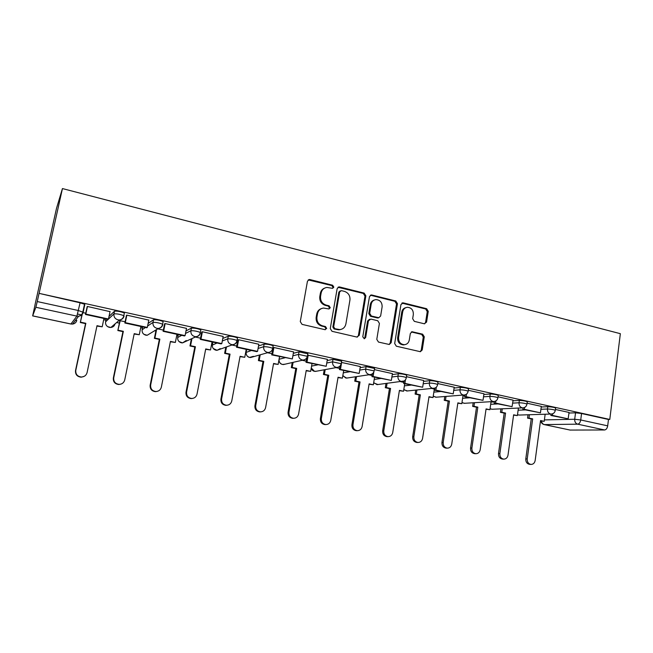 <?xml version="1.0" encoding="UTF-8"?>
<svg xmlns="http://www.w3.org/2000/svg" width="653" height="653" viewBox="0 0 653 653"><rect width="100%" height="100%" fill="white"/><g stroke="black" fill="none" stroke-linecap="round" stroke-linejoin="round"><path stroke-width="0.98" d="M333.838 287.14L332.63 285.23L309.987 279.574L309.236 279.525L307.441 281.263L300.282 321.611L302.053 324.378L324.933 329.667L326.696 328.451L325.48 326.541L322.541 325.855C318.46 324.451 316.599 321.529 316.934 317.089L317.521 313.726C318.297 310.404 320.296 308.51 323.521 308.053L328.973 308.959L330.279 307.726L329.063 305.808L326.141 305.106C322.084 303.678 320.223 300.755 320.566 296.34L321.145 293.001C321.888 289.793 323.806 287.932 326.916 287.434L332.581 288.357L333.838 287.14M332.548 288.357L333.03 287.475L331.822 285.573L308.24 279.925M325.259 329.708L325.904 328.696L324.688 326.786L321.758 326.1L322.541 325.855M328.916 308.959L329.479 308.012L328.263 306.11L325.349 305.4L326.141 305.106M280.153 356.709L279.484 356.881M247.169 349.551L246.548 350.008M213.343 342.213L212.788 342.645M178.628 334.679L178.155 335.095M424.279 323.774L426.572 322.109L428.254 311.318L426.638 308.706L403.309 302.878L400.958 304.527L394.681 343.551L396.347 346.204L420.377 351.706L422.222 349.951L424.279 336.801L422.646 334.181L412.133 331.748L410.329 333.487L409.284 340.033C408.664 342.866 407.015 344.425 404.338 344.711C400.379 344.245 398.461 341.846 398.575 337.511L402.697 311.848C403.285 309.155 404.844 307.628 407.366 307.277C411.431 307.645 413.422 310.044 413.341 314.468L412.672 318.713L414.312 321.349L424.279 323.774M609.78 419.438L39.115 293.368L62.443 188.57L620.35 333.683L609.78 419.438L608.474 419.463L607.69 425.846C607.217 428.352 606.188 429.731 604.588 429.976L570.118 430.066L544.145 424.572M365.868 295.801L364.17 293.107L339.633 286.977L338.931 286.928L337.152 288.65L330.271 328.581L332.01 331.308L356.816 337.046L359.264 335.316L365.868 295.801L364.994 296.111L363.305 293.426L337.993 287.279M371.875 295.025L395.8 301L397.457 303.661L391.139 342.727L389.27 344.49L378.479 342.066L376.789 339.389L379.409 323.406L377.728 320.729L370.871 319.08L368.447 320.778L365.672 337.495L364.341 338.744L362.782 336.826L369.459 296.691L371.222 294.976L371.875 295.025L370.994 295.344L394.869 301.302L395.8 301M568.894 413.031L575.538 412.818L574.705 419.259L580.729 419.977L607.69 425.846M32.666 315.864L70.932 323.994L76.891 316.125L35.874 307.277L32.65 315.897L35.042 304.845M77.576 314.052L81.919 314.999M103.688 319.709L105.925 320.199M116.642 322.517L119.385 323.113M140.697 327.724L142.444 328.1M154.622 330.736L155.863 331.006M176.726 335.528L178.016 335.805M211.825 343.127L212.666 343.307M246.01 350.53L246.434 350.62M35.001 304.837L56.493 208.413L62.443 188.57M39.115 293.368L80.082 302.804L84.506 304.216L84.27 305.326M35.874 307.277L37.245 301.555L78.417 310.526L83.16 312.289C82.539 314.542 81.029 315.848 78.613 316.223C80.931 315.734 82.343 314.289 82.858 311.905L84.506 304.216M38.984 293.728L37.245 301.555M110.022 311.644L87.314 306.445L87.102 306.959M148.802 320.117L126.723 315.121L126.38 315.595M186.505 328.377L165.029 323.545L164.572 323.994M223.171 336.426L202.275 331.748L201.704 332.157M258.849 344.262L238.508 339.715L237.839 340.099M293.572 351.894L273.778 347.478L273.003 347.829M327.39 359.33L307.571 355.167M360.325 366.57L341.429 362.415M392.42 373.622L374.381 369.614M423.707 380.503L406.484 376.683M434.31 389.115L432.155 388.551M454.21 387.213L437.779 383.564M463.042 395.359L462.626 395.179M483.963 393.759L468.291 390.282M494.386 401.505L494.15 403.154L512.074 406.656L513.087 400.134L498.051 396.828M541.313 406.378L527.085 403.219M541.231 406.99L547.785 406.705L547.475 409.007C550.724 409.121 553.336 409.537 555.303 410.28L555.279 410.508M491.007 402.101L494.329 401.905M512.891 400.811L519.355 400.436L519.037 402.77C522.261 402.86 524.906 403.285 526.963 404.06L526.93 404.305M462.936 396.053L464.863 395.906M483.857 394.485L490.223 394.012L489.889 396.371C493.088 396.444 495.774 396.877 497.921 397.693L497.888 397.955M434.196 389.874L434.645 389.833M454.088 388.013L460.357 387.425L460.006 389.808C463.189 389.865 465.907 390.314 468.16 391.163L468.119 391.449M423.568 381.385L429.739 380.675L429.364 383.082C432.515 383.115 435.273 383.58 437.641 384.47L437.592 384.772M392.265 374.602L398.322 373.745L397.93 376.185C401.056 376.193 403.856 376.667 406.337 377.605L406.288 377.932M360.146 367.663L366.088 366.635L365.68 369.108L374.169 370.912M327.177 360.562L333.006 359.338L332.573 361.844L341.209 363.713M307.824 353.787L299.033 351.853L298.584 354.383L307.367 356.318M293.319 353.322L299.033 351.853M258.539 345.935L264.139 344.155C267.101 344.049 270.105 344.58 273.158 345.739L273.076 346.18M222.787 338.442L228.281 336.246C231.195 336.107 234.264 336.654 237.488 337.887L237.398 338.36M186.007 330.891L191.419 328.124C194.276 327.953 197.41 328.516 200.83 329.814L200.724 330.345M148.125 323.439L153.52 319.766C156.32 319.562 159.528 320.141 163.144 321.521L163.013 322.133M109.002 316.493L114.528 311.163C117.262 310.926 120.544 311.53 124.38 312.991L124.225 313.758M551.059 414.067L550.871 415.463L568.143 418.834L569.065 412.451L555.417 409.455M85.763 313.211L83.07 312.632M555.581 408.207L555.613 407.97C553.646 407.227 551.034 406.803 547.785 406.705M527.249 401.979L527.289 401.726C525.232 400.942 522.588 400.518 519.355 400.436M498.223 395.604L498.263 395.326C496.109 394.51 493.431 394.069 490.223 394.012M468.47 389.066L468.511 388.772C466.258 387.915 463.54 387.466 460.357 387.425M437.959 382.364L438.008 382.054C435.649 381.156 432.89 380.691 429.739 380.675M406.672 375.499L406.721 375.165C404.248 374.218 401.448 373.745 398.322 373.745M374.569 368.447L366.088 366.635M341.625 361.215L333.006 359.338M608.474 419.463L581.554 413.52L575.538 412.818M125.107 321.774L120.152 320.696M163.348 330.091L157.7 328.859M200.536 338.172L195.296 337.038M236.721 346.049L231.888 344.996M271.934 353.706L267.501 352.742M306.216 361.158L302.168 360.285M339.609 368.423L335.944 367.623M372.145 375.499L368.839 374.781M403.848 382.397L400.901 381.752M324.672 288.095C322.337 289.001 320.901 290.748 320.362 293.328L321.145 293.001M325.349 305.4C321.3 303.98 319.448 301.066 319.782 296.658L320.362 293.328M321.415 308.591C318.884 309.457 317.334 311.261 316.746 314.003L317.521 313.726M321.758 326.1C317.685 324.704 315.823 321.79 316.158 317.358L316.746 314.003M357.305 337.103L358.399 335.544L364.994 296.111M341.413 290.634L339.674 291.809L333.667 326.818L334.883 328.728L339.789 329.602C343.07 329.202 345.111 327.3 345.894 323.912L349.935 300.07C350.261 295.711 348.433 292.822 344.449 291.385L341.413 290.634M340.221 290.879L338.858 292.136L339.674 291.809M340.793 329.463L338.964 329.838L334.067 328.965L332.859 327.063L338.858 292.136M389.123 344.49L390.216 342.931L396.526 303.947L394.869 301.302M369.476 319.268L367.574 321.039L364.798 337.715L365.672 337.495M364.154 338.736L364.798 337.715M382.119 306.902C382.209 302.38 380.144 299.947 375.94 299.605C373.385 299.98 371.802 301.523 371.198 304.216L369.688 313.334L371.377 316.019L378.813 317.725L380.634 315.987L382.119 306.902M374.3 300.029C372.137 300.658 370.814 302.151 370.316 304.51L371.198 304.216M378.699 317.758L377.336 317.938L370.496 316.289L368.806 313.611L370.316 304.51M370.994 295.344L370.333 295.295L371.222 294.976M405.88 307.628C403.636 308.175 402.264 309.669 401.75 312.126L402.697 311.848M404.689 344.686L403.391 344.915C399.44 344.441 397.522 342.05 397.636 337.723L401.75 312.126M420.157 351.698L421.242 350.139L423.291 337.021L421.667 334.401L411.341 331.977M424.63 323.823L425.585 322.353L427.266 311.595L425.65 308.975L401.848 303.114M84.261 376.308L81.209 377.197C77.144 376.716 75.242 374.496 75.519 370.553L75.789 370.357C75.519 374.316 77.421 376.536 81.503 377.026C84.441 376.797 86.302 375.312 87.086 372.577L97.011 325.684L102.195 326.794L103.949 318.468M102.195 326.794L96.93 326.076M75.519 370.553L85.543 323.635L80.303 322.517L82.556 313.024M82.025 314.517L80.303 322.517M87.175 306.624L85.494 314.468L108.088 319.366L108.471 318.999L85.812 314.077L87.445 306.477M108.471 318.999L110.063 311.457M75.789 370.357L85.845 323.3L80.588 322.174M120.952 384.103L118.813 384.519C114.904 384.005 113.083 381.825 113.344 377.973L113.728 377.801C113.467 381.67 115.295 383.858 119.213 384.372C122.119 384.168 123.948 382.699 124.723 379.964L134.216 333.642L139.269 334.728L140.95 326.5M139.269 334.728L134.143 334.026M113.344 377.973L122.935 331.634L117.842 330.54L120.217 320.705M119.834 320.966L117.842 330.54M126.429 315.366L124.845 323.006L146.803 327.773L147.317 327.431L125.294 322.647L126.845 315.146M147.317 327.431L148.827 319.986M124.845 323.006L125.294 322.647M113.728 377.801L123.352 331.324L118.242 330.23M123.352 331.324L122.935 331.634M157.014 391.425L155.422 391.645C151.667 391.114 149.904 388.959 150.157 385.197L150.655 385.05C150.402 388.829 152.165 390.984 155.936 391.522C158.793 391.343 160.597 389.882 161.348 387.147L170.441 341.388L175.363 342.441L176.971 334.32M175.363 342.441L170.368 341.772M150.157 385.197L159.34 339.413L154.386 338.352L154.892 338.066L156.606 329.52M156.1 329.838L154.386 338.352M164.605 323.806L163.103 331.308L184.456 335.944L185.077 335.634L163.666 330.981L165.144 323.578M185.077 335.634L186.521 328.279M163.103 331.308L163.666 330.981M150.655 385.05L159.863 339.127L154.892 338.066M159.863 339.127L159.34 339.413M192.341 398.452L191.084 398.575C187.46 398.028 185.762 395.914 185.999 392.224L186.595 392.102C186.358 395.808 188.064 397.93 191.696 398.477C194.512 398.322 196.284 396.877 197.018 394.151L205.719 348.939L210.511 349.959L212.054 341.927M210.511 349.959L205.654 349.306M185.999 392.224L194.798 346.988L189.966 345.959L190.57 345.698L191.966 338.564M191.353 338.85L189.966 345.959M201.736 332.002L200.308 339.38L221.073 343.886L221.808 343.609L200.977 339.087L202.389 331.773M221.808 343.609L223.187 336.344M200.308 339.38L200.977 339.087M186.595 392.102L195.418 346.735L190.57 345.698M195.418 346.735L194.798 346.988M226.877 405.252L225.832 405.333C222.322 404.778 220.69 402.689 220.91 399.073L221.604 398.975C221.383 402.607 223.024 404.697 226.542 405.252C229.301 405.113 231.04 403.685 231.758 400.966L240.092 356.285L244.753 357.289L246.23 349.347M244.753 357.289L240.018 356.652M220.91 399.073L229.334 354.367L224.624 353.363L225.326 353.134L226.501 346.914M225.799 347.167L224.624 353.363M237.863 339.96L236.5 347.233L256.711 351.624L257.543 351.371L237.276 346.972L238.631 339.748M257.543 351.371L258.857 344.196M236.5 347.233L237.276 346.972M221.604 398.975L230.044 354.138L225.326 353.134M230.044 354.138L229.334 354.367M260.604 411.855L259.69 411.912C256.303 411.349 254.711 409.292 254.923 405.742L255.707 405.668C255.503 409.227 257.094 411.292 260.49 411.855C263.2 411.733 264.898 410.321 265.6 407.611L273.583 363.452L278.129 364.423L279.541 356.579M278.129 364.423L273.517 363.811M254.923 405.742L262.988 361.566L258.4 360.587L259.192 360.374L260.212 354.808M259.421 355.028L258.4 360.587M272.856 348.637L271.721 354.881L292.324 358.93L272.595 354.644L273.893 347.502M292.324 358.93L293.589 351.836M271.721 354.881L272.595 354.644M255.707 405.668L263.796 361.354L259.192 360.374M263.796 361.354L262.988 361.566M293.483 418.295L292.691 418.328C289.418 417.765 287.875 415.732 288.071 412.247L288.944 412.19C288.748 415.692 290.291 417.724 293.581 418.287C296.242 418.181 297.907 416.777 298.584 414.084L306.233 370.431L310.665 371.386L312.02 363.623M310.665 371.386L306.167 370.79M288.071 412.247L295.793 368.578L291.32 367.623L292.201 367.435L293.107 362.35M292.226 362.546L291.32 367.623M306.788 357.926L306.012 362.325L326.198 366.284L306.983 362.113L308.216 355.061M326.198 366.284L327.398 359.281M306.012 362.325L306.983 362.113M288.944 412.19L296.691 368.39L292.201 367.435M296.691 368.39L295.793 368.578M325.488 424.572L324.876 424.581C321.7 424.017 320.207 422.018 320.394 418.589L321.349 418.549C321.162 421.985 322.664 423.993 325.847 424.564C328.459 424.466 330.091 423.079 330.753 420.393L338.066 377.246L342.392 378.169L343.69 370.496M342.392 378.169L338.009 377.597M320.394 418.589L327.79 375.418L323.423 374.479L324.386 374.316L325.194 369.606M324.231 369.786L323.423 374.479M340.009 366.08L339.413 369.574L359.183 373.451L340.474 369.386L341.65 362.415M359.183 373.451L360.334 366.529M339.413 369.574L340.474 369.386M321.349 418.549L328.761 375.255L324.386 374.316M328.761 375.255L327.79 375.418M356.742 430.678L356.277 430.686C353.191 430.115 351.738 428.139 351.91 424.768L352.947 424.752C352.775 428.131 354.236 430.107 357.322 430.678C359.876 430.596 361.476 429.217 362.121 426.548L369.125 383.882L373.345 384.788L374.585 377.205M373.345 384.788L369.067 384.233M351.91 424.768L358.995 382.087L354.742 381.172L355.779 381.034L356.514 376.626M355.469 376.781L354.742 381.172M372.43 373.736L371.957 376.634L391.335 380.43L373.092 376.471L373.834 371.957M391.335 380.43L392.429 373.589M371.957 376.634L373.092 376.471M352.947 424.752L360.04 381.94L355.779 381.034M360.04 381.94L358.995 382.087M387.278 436.637L386.903 436.637C383.915 436.065 382.503 434.123 382.658 430.8L383.776 430.8C383.613 434.131 385.033 436.073 388.029 436.645C390.535 436.571 392.094 435.208 392.722 432.555L399.424 390.363L403.546 391.245L404.729 383.744M403.546 391.245L399.367 390.714M382.658 430.8L389.441 388.592L385.286 387.702L386.405 387.58L387.074 383.425M385.956 383.564L385.286 387.702M404.06 381.066L403.668 383.515L422.662 387.237L404.884 383.376L405.448 379.842M422.662 387.237L423.715 380.47M403.668 383.515L404.884 383.376M383.776 430.8L390.567 388.47L386.405 387.58M390.567 388.47L389.441 388.592M417.087 442.448L416.802 442.44C413.896 441.877 412.516 439.959 412.672 436.694L413.855 436.702C413.7 439.983 415.079 441.901 417.993 442.473C420.45 442.399 421.977 441.053 422.581 438.416L429.005 396.689L433.021 397.555L434.327 389.025M433.021 397.555L428.948 397.032M412.672 436.694L419.161 394.943L415.112 394.077L416.288 393.971L416.908 390.029M415.724 390.143L415.112 394.077M434.906 388.119L434.588 390.225L453.215 393.873L435.877 390.102L436.326 387.18M453.215 393.873L454.219 387.18M434.588 390.225L435.877 390.102M413.855 436.702L420.352 394.845L416.288 393.971M420.352 394.845L419.161 394.943M446.211 448.121L445.991 448.113C443.167 447.542 441.82 445.656 441.959 442.432L443.207 442.465C443.069 445.689 444.415 447.591 447.248 448.154C449.648 448.089 451.141 446.75 451.737 444.138L457.875 402.868L461.802 403.709L463.05 395.269M461.802 403.709L457.826 403.211M441.959 442.432L448.178 401.146L444.22 400.297L445.468 400.216L446.032 396.453M444.783 396.551L444.22 400.297M465.009 394.926L464.74 396.771L483.008 400.338L466.103 396.673L466.471 394.183M483.008 400.338L483.963 393.726M464.74 396.771L466.103 396.673M443.207 442.465L449.435 401.064L445.468 400.216M449.435 401.064L448.178 401.146M474.666 453.655L474.486 453.647C471.744 453.084 470.438 451.215 470.56 448.048L471.874 448.089C471.744 451.272 473.058 453.141 475.808 453.704C478.167 453.647 479.629 452.317 480.2 449.721L486.077 408.9L489.913 409.717L491.056 401.717M489.913 409.717L486.028 409.235M470.56 448.048L476.51 407.203L472.65 406.378L473.956 406.305L474.486 402.705M473.172 402.787L472.65 406.378M512.074 406.656L495.578 403.072L495.888 400.934M494.15 403.154L495.578 403.072M471.874 448.089L477.833 407.137L473.956 406.305M477.833 407.137L476.51 407.203M503.708 459.132L502.328 459.051C499.659 458.496 498.378 456.651 498.5 453.525L499.872 453.582C499.749 456.716 501.031 458.569 503.708 459.132C506.018 459.075 507.446 457.753 508.001 455.182L513.625 414.794L517.372 415.594L518.417 408.084M517.372 415.594L513.576 415.12M498.5 453.525L504.189 413.12L500.418 412.312L501.782 412.255L502.271 408.794M500.9 408.86L500.418 412.312M523.061 407.88L522.857 409.382L540.447 412.818L524.343 409.317L524.604 407.456M540.447 412.818L541.321 406.354M522.857 409.382L524.343 409.317M499.872 453.582L505.569 413.071L501.782 412.255M505.569 413.071L504.189 413.12M530.971 464.422L529.534 464.34C526.93 463.785 525.681 461.965 525.787 458.879L527.216 458.953C527.11 462.046 528.359 463.867 530.971 464.422C533.232 464.373 534.627 463.067 535.158 460.512L540.545 420.548L544.21 421.332L545.157 414.247M544.21 421.332L540.504 420.875M525.787 458.879L531.24 418.9L527.551 418.108L528.971 418.075L529.428 414.737M527.999 414.777L527.551 418.108M568.143 418.834L552.422 415.414L552.642 413.782M550.871 415.463L552.422 415.414M527.216 458.953L532.668 418.867L528.971 418.075M532.668 418.867L531.24 418.9M331.822 285.573L332.63 285.23M324.688 326.786L325.48 326.541M328.263 306.11L329.063 305.808M279.06 359.256L285.018 357.762M279.517 356.873L279.084 359.248C278.872 361.917 279.998 363.656 282.48 364.464L284.986 364.194M246.108 352.408L251.478 350.49M246.597 349.73L246.157 352.138C245.92 354.84 247.079 356.603 249.617 357.42L253.421 356.334M212.331 345.078L217.057 343.013M212.837 342.409L212.372 344.841C212.127 347.576 213.302 349.363 215.906 350.204L217.041 350.294L220.249 348.637M177.673 337.552L181.722 335.348M178.196 334.899L177.706 337.356C177.445 340.123 178.653 341.935 181.322 342.792L182.562 342.882L186.252 340.507M142.101 329.822L145.423 327.471M142.632 327.186L142.125 329.667C141.848 332.475 143.08 334.312 145.823 335.185L147.178 335.283L150.794 333.079M105.574 321.888L113.965 313.864C116.699 313.636 119.981 314.24 123.825 315.685L123.654 316.444M106.121 319.26L105.59 321.782C105.296 324.623 106.561 326.484 109.377 327.382L110.871 327.471C113.059 327.153 114.455 325.961 115.042 323.896M544.398 419.895L574.705 419.259C574.591 421.822 575.587 423.462 577.685 424.172L544.357 424.589L570.118 430.066M604.588 429.976L577.685 424.172C579.235 423.903 580.248 422.507 580.729 419.977L581.554 413.52M84.808 304.608L83.176 312.199M518.123 410.19L525.273 409.904M540.929 409.276L547.475 409.007C547.353 411.602 548.365 413.267 550.52 413.994L551.091 414.067C553.458 413.88 554.862 412.614 555.303 410.28L555.613 407.97M490.689 404.305L497.708 403.921M512.572 403.121L519.037 402.77C518.898 405.391 519.935 407.072 522.139 407.815L522.751 407.888C525.11 407.692 526.514 406.411 526.963 404.06L527.289 401.726M462.61 398.289L469.499 397.799M483.522 396.82L489.889 396.371C489.742 399.024 490.795 400.73 493.048 401.489L493.701 401.562C496.06 401.35 497.464 400.06 497.921 397.693L498.263 395.326M433.853 392.127L440.604 391.531M453.737 390.363L460.006 389.808C459.851 392.494 460.928 394.224 463.238 395L463.932 395.081C466.283 394.845 467.695 393.539 468.16 391.163L468.511 388.772M404.403 385.833L411.006 385.107M423.201 383.768L429.364 383.082C429.192 385.801 430.294 387.556 432.661 388.347L433.412 388.429C435.763 388.184 437.167 386.862 437.641 384.47L438.008 382.054M374.226 379.401L380.675 378.528M391.882 377.01L397.93 376.185C397.75 378.936 398.877 380.715 401.301 381.523L402.109 381.605C404.452 381.344 405.864 380.005 406.337 377.605L406.721 375.165M343.29 372.822L349.584 371.777M359.746 370.096L365.68 369.108C365.484 371.892 366.635 373.696 369.125 374.52L369.99 374.61C372.332 374.324 373.745 372.977 374.226 370.561L374.626 368.088M311.587 366.104L317.709 364.864M326.753 363.027L332.573 361.844C332.369 364.66 333.536 366.488 336.091 367.329L337.03 367.427C339.372 367.117 340.784 365.753 341.266 363.337L341.69 360.84M292.879 355.803L298.584 354.383C298.356 357.232 299.556 359.093 302.184 359.95L303.196 360.048C305.531 359.721 306.943 358.342 307.441 355.918L307.881 353.387M258.082 348.449L263.665 346.719C266.628 346.621 269.64 347.151 272.693 348.302L272.619 348.726M264.139 344.155L263.665 346.719C263.428 349.608 264.653 351.485 267.346 352.367L268.448 352.473C270.783 352.114 272.195 350.726 272.693 348.302L273.158 345.739M222.306 340.972L227.791 338.842C230.697 338.719 233.766 339.266 236.998 340.482L236.917 340.948M228.281 336.246L227.791 338.842C227.53 341.764 228.787 343.682 231.554 344.58L232.762 344.686C235.088 344.302 236.5 342.907 236.998 340.482L237.488 337.887M185.509 333.454L190.905 330.745C193.761 330.589 196.904 331.153 200.316 332.442L200.218 332.957M191.419 328.124L190.905 330.745C190.635 333.707 191.917 335.65 194.765 336.573L196.08 336.679C198.406 336.271 199.818 334.858 200.316 332.442L200.83 329.814M147.602 326.018L152.982 322.427C155.781 322.231 158.989 322.819 162.605 324.182L162.483 324.786M153.52 319.766L152.982 322.427C152.688 325.423 154.002 327.398 156.932 328.337L158.377 328.443C160.695 328.01 162.107 326.59 162.605 324.182L163.144 321.521M114.528 311.163L113.965 313.864C113.655 316.901 115.001 318.909 118.013 319.872L119.613 319.97C121.915 319.505 123.319 318.076 123.825 315.685L124.38 312.991M124.078 316.076C123.474 318.329 121.989 319.627 119.613 319.97L110.871 327.471L107.696 326.68M162.809 324.582C162.213 326.843 160.736 328.132 158.377 328.443L147.178 335.283L143.889 334.295M200.463 332.842C199.875 335.12 198.414 336.393 196.08 336.679L182.562 342.882L179.053 341.576M237.08 340.882C236.508 343.16 235.064 344.425 232.762 344.686L217.041 350.294L213.213 348.457M316.672 371.182L314.526 371.328L311.252 367.998M347.641 377.948L345.788 378.022L342.841 375.516M404.191 380.985L377.059 384.641L373.696 382.642M377.916 384.535L373.647 382.911M434.955 388.094L406.778 391.016L403.823 389.482M407.496 390.943L403.783 389.743M465.107 394.894L435.804 397.236L433.249 396.085M436.408 397.195L433.208 396.314M494.607 401.456L464.161 403.317L461.989 402.468M464.658 403.293L461.957 402.664M523.461 407.831L491.864 409.26L490.068 408.664M492.289 409.243L490.044 408.811M551.663 414.026L518.931 415.063L517.503 414.663M519.298 415.055L517.486 414.777M80.082 302.804L76.891 316.125L78.613 316.223L72.548 324.084C74.793 323.725 76.213 322.5 76.793 320.394L75.315 320.492M540.929 420.973C541.198 422.826 542.227 424.026 544.031 424.548L544.357 424.589C542.765 424.14 541.819 422.973 541.508 421.095M70.932 323.994L72.548 324.084L70.932 323.994M319.782 296.658L320.566 296.34M316.158 317.358L316.934 317.089M309.228 279.933L309.987 279.574M358.399 335.544L359.264 335.316M338.809 287.312L339.633 286.977M363.305 293.426L364.17 293.107M332.859 327.063L333.667 326.818M334.067 328.965L334.883 328.728M337.128 329.683L337.944 329.439M396.526 303.947L397.457 303.661M390.216 342.931L391.139 342.727M367.574 321.039L368.447 320.778M368.806 313.611L369.688 313.334M370.496 316.289L371.377 316.019M377.336 317.938L378.234 317.676M397.636 337.723L398.575 337.511M411.692 332.026L412.655 331.797M421.667 334.401L422.646 334.181M423.291 337.021L424.279 336.801M421.242 350.139L422.222 349.951M402.362 303.172L403.309 302.878M425.65 308.975L426.638 308.706M427.266 311.595L428.254 311.318M425.585 322.353L426.572 322.109M268.448 352.473L250.654 357.509C248.679 357.542 247.275 356.628 246.442 354.767M303.196 360.048L283.435 364.554C280.847 364.431 279.378 363.044 279.027 360.366M337.03 367.427L315.407 371.41C313.285 371.369 311.889 370.3 311.22 368.202M369.99 374.61L346.604 378.103L342.792 375.777M32.658 315.897L70.883 324.019M308.477 279.884L309.236 279.525M338.115 287.263L338.931 286.928M338.964 329.838L339.789 329.602M377.916 317.987L378.813 317.725M403.391 344.915L404.338 344.711M411.488 331.904L412.133 331.748M401.93 303.065L402.697 302.829M155.936 391.522L155.422 391.645M191.696 398.477L191.084 398.575M226.542 405.252L225.832 405.333M260.49 411.855L259.69 411.912M293.581 418.287L292.691 418.328M325.847 424.564L324.876 424.581M357.322 430.678L356.277 430.686M388.029 436.645L386.903 436.637M417.993 442.473L416.802 442.44M447.248 448.154L445.991 448.113M475.808 453.704L474.486 453.647"/></g></svg>

